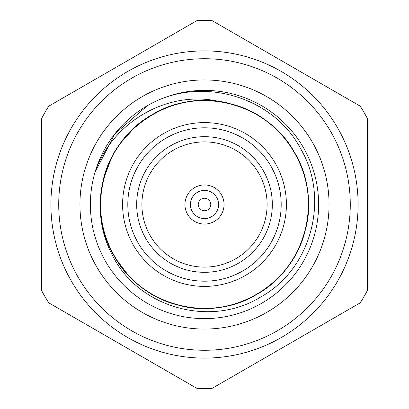<?xml version="1.0" encoding="UTF-8"?>
<svg xmlns="http://www.w3.org/2000/svg" width="409" height="409" viewBox="0 0 409 409"><rect width="100%" height="100%" fill="white"/><g stroke="black" fill="none" stroke-linecap="round" stroke-linejoin="round"><path stroke-width="0.61" d="M41.467 290.221L41.467 118.779A184.193 184.193 0 0 1 48.748 106.171L197.22 20.45A184.193 184.193 0 0 1 211.78 20.45L360.252 106.171A184.193 184.193 0 0 1 367.533 118.779L367.533 290.221A184.193 184.193 0 0 1 360.252 302.829L211.78 388.55A184.193 184.193 0 0 1 197.22 388.55L48.748 302.829A184.193 184.193 0 0 1 41.467 290.221M50.9 204.5A153.6 153.6 0 0 1 204.5 50.9A153.6 153.6 0 0 1 358.1 204.5A153.6 153.6 0 0 1 204.5 358.1A153.6 153.6 0 0 1 50.9 204.5M134.167 127.92L120.537 143.17M111.401 158.191L104.065 177.588M115.604 258.432L127.915 274.828C159.72 310.666 215.809 318.713 256.489 294.546C280.963 279.889 297.113 258.846 304.935 231.412C311.878 203.743 308.417 177.44 294.546 152.511C268.043 103.697 199.873 85.43 152.511 114.454C103.697 140.957 85.43 209.127 114.454 256.489C129.111 280.963 150.154 297.113 177.588 304.935C230.845 320.712 291.97 285.426 304.935 231.412C311.878 203.743 308.417 177.44 294.546 152.511C268.043 103.697 199.873 85.43 152.511 114.454C128.037 129.111 111.887 150.154 104.065 177.588C88.288 230.845 123.574 291.97 177.588 304.935C205.257 311.878 231.56 308.417 256.489 294.546C305.303 268.043 323.57 199.873 294.546 152.511C279.889 128.037 258.846 111.887 231.412 104.065C178.155 88.288 117.03 123.574 104.065 177.588C97.122 205.257 100.583 231.56 114.454 256.489C129.111 280.963 150.154 297.113 177.588 304.935C230.845 320.712 291.97 285.426 304.935 231.412C320.712 178.155 285.426 117.03 231.412 104.065C203.743 97.122 177.44 100.583 152.511 114.454C103.697 140.957 85.43 209.127 114.454 256.489C129.111 280.963 150.154 297.113 177.588 304.935C205.257 311.878 231.56 308.417 256.489 294.546C305.303 268.043 323.57 199.873 294.546 152.511C279.889 128.037 258.846 111.887 231.412 104.065C178.155 88.288 117.03 123.574 104.065 177.588C97.122 205.257 100.583 231.56 114.454 256.489C140.957 305.303 209.127 323.57 256.489 294.546C305.303 268.043 323.57 199.873 294.546 152.511C279.889 128.037 258.846 111.887 231.412 104.065C174.27 86.718 109.075 129.566 101.785 188.35A103.978 103.978 0 0 1 220.65 101.785C168.513 88.988 112.046 121.954 95.006 172.342L114.827 133.912L147.439 105.665C199.464 75.026 272.767 95.537 300.773 148.917C330.124 198.866 311.244 269.096 260.635 297.062C211.499 327.481 140.307 308.734 113.339 257.133C101.616 235.523 97.761 212.598 101.785 188.35M105.665 261.561A114.121 114.121 0 0 0 303.335 261.561A114.121 114.121 0 0 0 204.5 90.379A114.121 114.121 0 0 0 105.665 261.561M96.631 266.78A124.556 124.556 0 0 1 204.5 79.944A124.556 124.556 0 0 1 312.369 266.78A124.556 124.556 0 0 1 96.631 266.78M204.5 350.273A145.773 145.773 0 0 0 330.743 131.611A145.773 145.773 0 0 0 78.257 131.611A145.773 145.773 0 0 0 204.5 350.273M122.593 204.5A81.907 81.907 0 0 1 204.5 122.593A81.907 81.907 0 0 1 286.407 204.5A81.907 81.907 0 0 1 204.5 286.407A81.907 81.907 0 0 1 122.593 204.5M141.897 204.5A62.603 62.603 0 0 0 235.804 258.718A62.603 62.603 0 0 0 235.804 150.282A62.603 62.603 0 0 0 141.897 204.5M204.5 272.322A67.822 67.822 0 0 1 136.678 204.5A67.822 67.822 0 0 1 204.5 136.678A67.822 67.822 0 0 1 272.322 204.5A67.822 67.822 0 0 1 204.5 272.322M204.5 281.188A76.688 76.688 0 0 0 270.916 166.156A76.688 76.688 0 0 0 138.084 166.156A76.688 76.688 0 0 0 204.5 281.188M204.5 210.763A6.263 6.263 0 0 0 209.919 201.371A6.263 6.263 0 0 0 199.081 201.371A6.263 6.263 0 0 0 204.5 210.763M190.415 204.5A14.085 14.085 0 0 1 216.698 197.455A14.085 14.085 0 0 1 208.145 218.104A14.085 14.085 0 0 1 190.415 204.5M221.443 194.72A19.566 19.566 0 0 1 204.5 224.066A19.566 19.566 0 0 1 187.557 194.72A19.566 19.566 0 0 1 221.443 194.72"/></g></svg>
